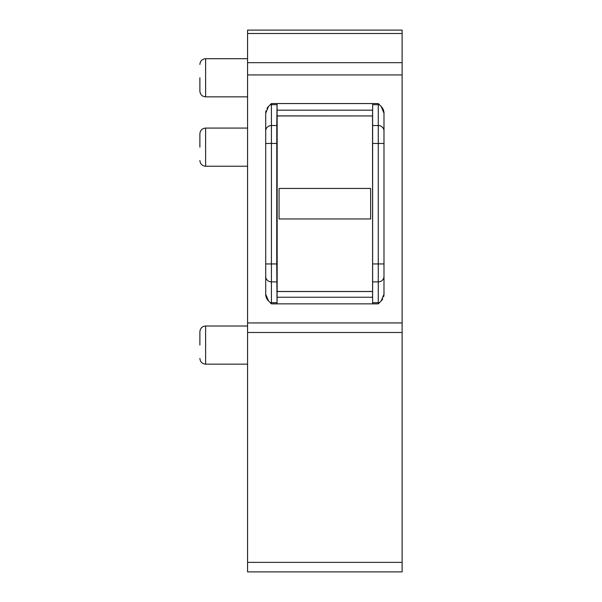 <?xml version="1.0" encoding="UTF-8"?>
<svg xmlns="http://www.w3.org/2000/svg" width="602" height="602" viewBox="0 0 602 602"><rect width="100%" height="100%" fill="white"/><g stroke="black" fill="none" stroke-linecap="round" stroke-linejoin="round"><path stroke-width="0.9" d="M199.887 345.081L199.887 331.725L199.887 345.081M199.887 147.151L199.887 133.794L199.887 147.151M199.887 77.778L199.887 91.135L199.887 77.778M270.14 104.838L268.5 106.479A9.542 9.542 0 0 0 267.002 108.428A9.542 9.542 0 0 1 268.5 106.479L265.708 113.221A9.542 9.542 0 0 1 266.039 110.738A9.542 9.542 0 0 0 265.708 113.221L265.708 130.905A5.727 5.38 180 0 1 271.427 125.532L271.427 263.954L276.732 263.954L276.792 125.532L271.427 125.532L271.427 104.695A5.727 5.38 180 0 0 270.14 104.838L271.427 103.552L270.14 104.838L271.427 103.552L277.063 103.552L271.427 103.552L271.427 104.695L277.04 104.695L277.063 103.552L378.267 103.552L372.63 103.552L372.63 303.859L378.267 303.859L379.553 302.573A5.727 5.38 180 0 1 378.267 302.708L378.267 303.859L271.427 303.859L268.5 300.932A9.542 9.542 0 0 1 266.445 297.87A9.542 9.542 0 0 0 268.5 300.932L265.708 294.19A9.542 9.542 0 0 0 266.37 297.689M383.986 294.19A9.542 9.542 0 0 1 383.655 296.673A9.542 9.542 0 0 0 383.986 294.19L383.986 263.954L383.986 294.19L381.194 300.932A9.542 9.542 0 0 0 382.699 298.983A9.542 9.542 0 0 1 381.194 300.932L379.553 302.573M383.331 109.752A9.542 9.542 0 0 1 383.986 113.221L383.986 143.457L383.986 113.221L381.194 106.479A9.542 9.542 0 0 1 383.248 109.549A9.542 9.542 0 0 0 381.194 106.479L378.267 103.552L378.267 302.708L372.653 302.708M247.58 33.509L247.58 30.1L402.113 30.1L402.113 33.509L247.58 33.509L247.58 571.9L402.113 571.9L402.113 562.358L247.58 562.358M402.113 33.509L402.113 562.358M265.708 113.221L265.708 294.19L265.708 263.954L271.427 263.954L271.427 302.708L277.04 302.708L277.063 303.859L271.427 303.859L277.063 303.859L271.427 303.859L277.063 303.859L277.093 291.526L372.6 291.526L372.63 303.859M372.962 143.457L383.986 143.457L383.986 263.954L372.962 263.954M271.427 303.859L271.427 302.708A5.727 5.38 180 0 1 270.14 302.573L271.427 303.859L277.063 303.859M265.708 130.905L265.708 143.457L276.732 143.457M402.113 332.477L247.58 332.477M276.732 263.954L277.04 302.708M372.54 291.466L277.153 291.466L277.153 115.945L372.54 115.945L372.6 291.526M372.54 115.945L277.093 115.885L277.063 103.552L271.427 103.552M378.267 103.552L372.63 103.552L372.6 115.885M276.792 125.532L277.04 104.695M370.636 218.97L279.065 218.97L279.065 188.441L370.636 188.441L370.636 218.97M247.58 364.157L205.613 364.157L205.613 326.006C202.167 326.314 200.263 328.218 199.887 331.725M247.58 166.227L205.613 166.227L205.613 128.068C202.167 128.376 200.263 130.288 199.887 133.794M247.58 96.854L205.613 96.854L205.613 58.703C202.167 59.011 200.263 60.915 199.887 64.429M402.113 322.935L247.58 322.935M247.58 74.934L402.113 74.934M372.653 104.695L378.267 104.695A5.727 5.38 180 0 1 379.553 104.838M383.986 130.905A5.727 5.38 180 0 0 378.267 125.532L372.909 125.532M247.58 62.668L402.113 62.668M383.986 276.499A5.727 5.38 180 0 1 378.267 281.879L372.909 281.879M276.792 281.879L271.427 281.879A5.727 5.38 180 0 1 265.708 276.499M277.063 297.245L372.63 297.245M372.63 110.166L277.063 110.166M247.58 326.006L205.613 326.006M205.613 364.157C202.167 363.849 200.263 361.945 199.887 358.438M205.613 166.227C202.167 165.919 200.263 164.007 199.887 160.501M247.58 128.068L205.613 128.068M205.613 96.854C202.167 96.553 200.263 94.642 199.887 91.135M247.58 58.703L205.613 58.703"/></g></svg>
